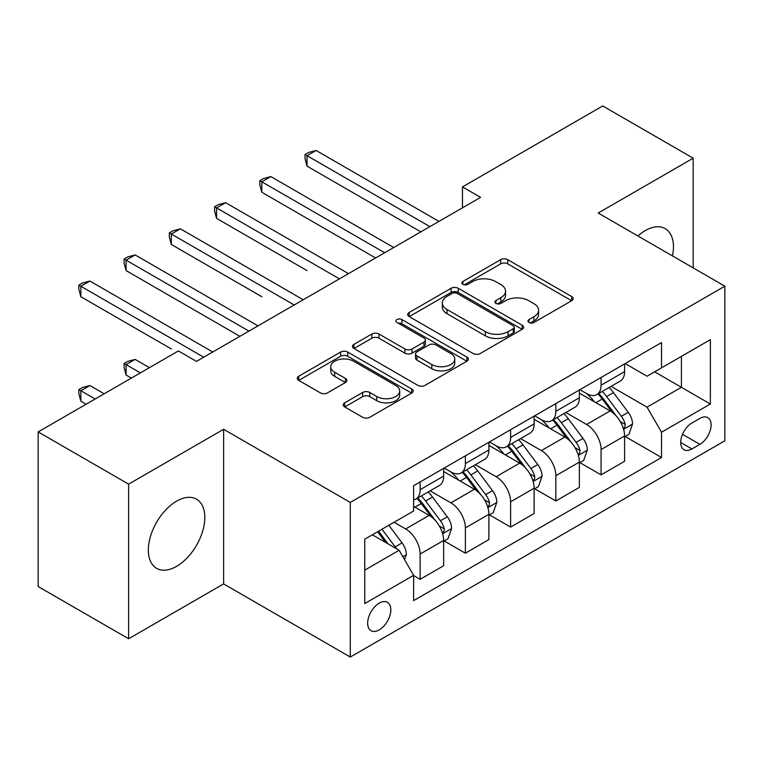 <?xml version="1.0" encoding="UTF-8"?>
<svg xmlns="http://www.w3.org/2000/svg" width="763" height="763" viewBox="0 0 763 763"><rect width="100%" height="100%" fill="white"/><g stroke="black" fill="none" stroke-linecap="round" stroke-linejoin="round"><path stroke-width="1.14" d="M528.988 322.482A3.519 2.031 0 0 0 533.957 322.482L571.697 300.689A5.026 2.899 0 0 0 573.175 298.638A5.026 2.899 0 0 0 571.697 296.588L507.757 259.678A5.026 2.899 0 0 0 500.652 259.678L462.912 281.461A3.519 2.031 0 0 0 461.882 282.901A3.519 2.031 0 0 0 462.912 284.332A3.519 2.031 0 0 0 467.881 284.332L472.774 281.518A16.08 9.28 0 0 1 495.502 281.518L500.833 284.589A16.08 9.28 0 0 1 505.545 291.151A16.08 9.28 0 0 1 500.833 297.713L495.95 300.536A3.519 2.031 0 0 0 494.92 301.976A3.519 2.031 0 0 0 495.95 303.407A3.519 2.031 0 0 0 500.919 303.407L505.802 300.593A16.08 9.28 0 0 1 528.54 300.593L533.871 303.664A16.08 9.28 0 0 1 538.573 310.226A16.08 9.28 0 0 1 533.871 316.788L528.988 319.611A3.519 2.031 0 0 0 527.958 321.042A3.519 2.031 0 0 0 528.988 322.482L528.988 319.611M176.577 566.356A39.924 23.052 120 0 0 202.653 531.182A39.924 23.052 120 0 0 196.539 499.193A39.924 23.052 120 0 0 176.577 501.167A39.924 23.052 120 0 0 150.492 536.351A39.924 23.052 120 0 0 156.615 568.34A39.924 23.052 120 0 0 176.577 566.356M672.489 255.939A39.924 23.052 120 0 0 665.193 228.614A39.924 23.052 120 0 0 645.231 230.598A39.924 23.052 120 0 0 637.887 235.958M379.24 629.876A16.376 9.452 120 0 0 389.941 615.445A16.376 9.452 120 0 0 387.423 602.322A16.376 9.452 120 0 0 379.24 603.132A16.376 9.452 120 0 0 368.539 617.563A16.376 9.452 120 0 0 371.047 630.686A16.376 9.452 120 0 0 379.24 629.876M344.714 402.826A5.026 2.899 0 0 0 343.236 404.876A5.026 2.899 0 0 0 344.714 406.927L362.654 417.285A5.026 2.899 0 0 0 369.75 417.285L411.667 393.088A5.026 2.899 0 0 0 413.145 391.028A5.026 2.899 0 0 0 411.667 388.977L347.728 352.067A5.026 2.899 0 0 0 340.622 352.067L298.705 376.264A5.026 2.899 0 0 0 297.236 378.314A5.026 2.899 0 0 0 298.705 380.365L320.374 392.878A5.026 2.899 0 0 0 327.48 392.878L345.42 382.521A5.026 2.899 0 0 0 346.888 380.47A5.026 2.899 0 0 0 345.42 378.419L334.671 372.22A13.438 7.754 0 0 1 330.741 366.726A13.438 7.754 0 0 1 339.039 359.564A13.438 7.754 0 0 1 353.679 361.242L395.778 385.544A13.438 7.754 0 0 1 399.707 391.028A13.438 7.754 0 0 1 391.419 398.2A13.438 7.754 0 0 1 376.769 396.522L369.75 392.468A5.026 2.899 0 0 0 362.654 392.468L344.714 402.826L344.714 406.927M223.626 429.292L128.623 484.143L38.15 431.906L38.15 586.528L128.623 638.755L223.626 583.914L350.284 657.038L350.284 502.426L223.626 429.292L223.626 583.914M693.185 267.889L693.185 158.199L598.182 213.039L724.85 286.173L350.284 502.426M693.185 158.199L602.713 105.962L462.473 186.925L462.473 207.822M38.15 431.906L178.389 350.942L196.482 361.385L480.566 197.369L462.473 186.925M473.127 353.498A5.026 2.899 0 0 0 480.232 353.498L522.15 329.301A5.026 2.899 0 0 0 523.618 327.251A5.026 2.899 0 0 0 522.15 325.2L458.21 288.28A5.026 2.899 0 0 0 451.105 288.28L409.187 312.487A5.026 2.899 0 0 0 407.709 314.537A5.026 2.899 0 0 0 409.187 316.588L473.127 353.498M398.334 323.245A3.519 2.031 0 0 1 401.901 323.741L401.901 319.563L466.908 357.094A5.026 2.899 0 0 1 468.377 359.144A5.026 2.899 0 0 1 466.908 361.195L424.991 385.391A5.026 2.899 0 0 1 417.886 385.391L353.946 348.481L353.946 344.371A5.026 2.899 0 0 0 352.477 346.431A5.026 2.899 0 0 0 353.946 348.481M353.946 344.371L371.886 334.022A5.026 2.899 0 0 1 378.992 334.022L404.924 348.987A5.026 2.899 0 0 0 412.03 348.987L423.923 342.12A5.026 2.899 0 0 0 425.401 340.069A5.026 2.899 0 0 0 423.923 338.019L396.932 322.434A3.519 2.031 0 0 1 395.902 320.994A3.519 2.031 0 0 1 398.067 319.115A3.519 2.031 0 0 1 401.901 319.563M699.881 418.429L691.917 423.026A15.87 9.156 120 0 0 681.55 437.008A15.87 9.156 120 0 0 683.982 449.722A15.87 9.156 120 0 0 691.917 448.94L699.881 444.343A15.87 9.156 120 0 0 710.248 430.361A15.87 9.156 120 0 0 707.816 417.647A15.87 9.156 120 0 0 699.881 418.429M350.284 657.038L724.85 440.785L724.85 286.173M625.145 363.579L647.043 376.226L661.521 367.871L661.521 342.587L413.622 485.707L413.622 510.991L364.762 539.193L364.762 603.552L413.622 575.34L413.622 600.624L661.521 457.504L661.521 432.22L647.043 407.146L611.058 386.374M661.521 367.871L710.372 339.659L710.372 404.018L661.521 432.22M128.623 484.143L128.623 638.755M654.644 371.839L681.426 387.299L681.426 356.378L710.372 339.659M647.043 407.146L681.426 387.299L710.372 404.018M364.762 570.123L399.144 550.276L372.363 534.806M413.622 575.55L420.136 579.317L420.136 554.033A20.467 11.817 -120 0 0 405.658 528.959L394.08 522.274M420.136 579.317L443.656 565.736L443.656 540.452A20.467 11.817 -120 0 0 429.178 515.378L413.622 506.394M444.2 540.977L465.373 553.194L465.373 527.91A20.467 11.817 -120 0 0 450.895 502.846L430.113 490.838M465.373 553.194L488.892 539.613L488.892 514.338A20.467 11.817 -120 0 0 474.414 489.264L443.656 471.505M489.436 514.853L510.609 527.08L510.609 501.796A20.467 11.817 -120 0 0 496.131 476.722L475.349 464.724M510.609 527.08L534.129 513.499L534.129 488.215A20.467 11.817 -120 0 0 519.651 463.141L488.892 445.382M534.672 488.74L555.845 500.967L555.845 475.683A20.467 11.817 -120 0 0 541.368 450.609L520.585 438.611M555.845 500.967L579.365 487.385L579.365 462.101A20.467 11.817 -120 0 0 564.887 437.027L534.129 419.269M579.909 462.626L601.082 474.844L601.082 449.56A20.467 11.817 -120 0 0 586.604 424.486L565.822 412.487M601.082 474.844L624.601 461.262L624.601 435.978A20.467 11.817 -120 0 0 610.133 410.904L579.365 393.145M579.909 389.702L586.604 393.565A20.467 11.817 -120 0 0 596.838 394.576A20.467 11.817 -120 0 0 601.082 385.21L601.082 377.475M534.672 415.816L541.368 419.688A20.467 11.817 -120 0 0 551.601 420.699A20.467 11.817 -120 0 0 555.845 411.324L555.845 403.598M489.436 441.939L496.131 445.802A20.467 11.817 -120 0 0 506.365 446.813A20.467 11.817 -120 0 0 510.609 437.447L510.609 429.712M444.2 468.053L450.895 471.916A20.467 11.817 -120 0 0 461.129 472.936A20.467 11.817 -120 0 0 465.373 463.561L465.373 455.826M625.145 436.503L661.521 457.504M596.838 394.576L620.367 380.995A20.467 11.817 -120 0 0 624.601 371.629L624.601 363.894M551.601 420.699L575.13 407.118A20.467 11.817 -120 0 0 579.365 397.742L579.365 390.017M506.365 446.813L529.894 433.231A20.467 11.817 -120 0 0 534.129 423.866L534.129 416.131M461.129 472.936L484.658 459.355A20.467 11.817 -120 0 0 488.892 449.979L488.892 442.244M413.622 499.879A20.467 11.817 -120 0 0 415.892 499.05L439.412 485.468A20.467 11.817 -120 0 0 443.656 476.093L443.656 468.368M415.892 499.05A20.467 11.817 -120 0 0 420.136 489.674L420.136 481.949M399.144 550.276L413.622 575.34M530.39 322.978L533.871 320.965A16.08 9.28 0 0 0 538.573 314.404L538.573 310.226M505.545 291.151L505.545 295.338A16.08 9.28 0 0 1 500.833 301.9L497.352 303.903M571.63 300.727L507.757 263.855A5.026 2.899 0 0 0 500.652 263.855L464.314 284.828M522.083 329.339L458.21 292.458A5.026 2.899 0 0 0 451.105 292.458L409.254 316.626M513.27 328.681A3.519 2.031 0 0 0 514.3 327.251A3.519 2.031 0 0 0 513.27 325.811L457.142 293.412A3.519 2.031 0 0 0 452.163 293.412L447.013 296.387A16.08 9.28 0 0 0 442.311 302.949A16.08 9.28 0 0 0 447.013 309.511L485.382 331.657A16.08 9.28 0 0 0 508.11 331.657L513.27 328.681L513.27 332.868A3.519 2.031 0 0 0 514.3 331.428L514.3 327.251M442.311 302.949L442.311 307.127A16.08 9.28 0 0 0 447.013 313.688L447.013 309.511M513.27 332.868L508.11 335.834A16.08 9.28 0 0 1 485.382 335.834L447.013 313.688M354.013 348.519L371.886 338.2L371.886 334.022M425.401 340.069L425.401 344.247A5.026 2.899 0 0 1 423.923 346.297L412.03 353.164A5.026 2.899 0 0 1 404.924 353.164L378.992 338.2A5.026 2.899 0 0 0 371.886 338.2M401.901 323.741L466.842 361.233M431.829 364.523A13.438 7.754 0 0 0 446.479 366.211A13.438 7.754 0 0 0 454.767 359.039A13.438 7.754 0 0 0 450.838 353.555L436.007 344.99A5.026 2.899 0 0 0 428.901 344.99L416.999 351.857A5.026 2.899 0 0 0 415.53 353.908A5.026 2.899 0 0 0 416.999 355.959L431.829 364.523L431.829 368.701A13.438 7.754 0 0 0 446.479 370.389A13.438 7.754 0 0 0 454.767 363.217L454.767 359.039M415.53 353.908L415.53 358.095A5.026 2.899 0 0 0 416.999 360.146L416.999 355.959M431.829 368.701L416.999 360.146M399.707 391.028L399.707 395.215A13.438 7.754 0 0 1 391.419 402.378A13.438 7.754 0 0 1 376.769 400.699L369.75 396.646A5.026 2.899 0 0 0 362.654 396.646L344.781 406.965M330.741 366.726L330.741 370.904A13.438 7.754 0 0 0 334.671 376.397L334.671 372.22M345.353 382.559L334.671 376.397M411.6 393.126L347.728 356.245A5.026 2.899 0 0 0 340.622 356.245L298.772 380.403M624.601 436.817L628.95 434.309L632.565 423.866A13.562 7.83 -120 0 0 628.235 412.316L613.452 392.573A39.151 22.604 -120 0 0 609.179 387.461M594.472 401.872A39.151 22.604 -120 0 0 586.451 393.479M623.371 428.51L624.945 426.803L625.24 424.438A13.562 7.83 -120 0 0 621.359 416.283L606.575 396.541A39.151 22.604 -120 0 0 602.303 391.429M598.659 393.527A32.504 18.76 60 0 1 603.991 399.593L616.504 416.302M307.041 270.607L216.568 218.371L216.568 207.927L225.61 202.7L348.481 273.631M597.963 393.937A39.151 22.604 60 0 1 602.226 399.049L612.06 412.173M429.903 226.621L307.041 155.69L316.092 150.464L438.954 221.404M420.852 231.847L307.041 166.134L307.041 155.69L305.047 154.536L308.672 152.447L316.092 150.464M307.041 166.134L305.047 158.714L305.047 154.536M579.365 462.931L583.714 460.423L587.329 449.979A13.562 7.83 -120 0 0 582.999 438.429L568.216 418.687A39.151 22.604 -120 0 0 563.943 413.575M549.236 427.986A39.151 22.604 -120 0 0 541.215 419.593M578.135 454.624L579.708 452.926L580.004 450.561A13.562 7.83 -120 0 0 576.122 442.397L561.339 422.664A39.151 22.604 -120 0 0 557.066 417.542M553.423 419.65A32.504 18.76 60 0 1 558.754 425.716L571.268 442.416M261.804 296.721L171.332 244.484L171.332 234.041L180.373 228.814L303.235 299.754M552.717 420.051A39.151 22.604 60 0 1 556.99 425.172L566.823 438.296M534.129 489.054L538.468 486.546L542.092 476.093A13.562 7.83 -120 0 0 537.762 464.553L522.979 444.81A39.151 22.604 -120 0 0 518.706 439.688M504 454.099A39.151 22.604 -120 0 0 495.979 445.716M532.898 480.747L534.472 479.04L534.768 476.675A13.562 7.83 -120 0 0 530.886 468.52L516.103 448.778A39.151 22.604 -120 0 0 511.83 443.665M508.187 445.764A32.504 18.76 60 0 1 513.518 451.83L526.031 468.539M216.568 322.844L239.906 336.321M507.481 446.174A39.151 22.604 60 0 1 511.754 451.286L521.587 464.409M488.892 515.168L493.232 512.66L496.856 502.216A13.562 7.83 -120 0 0 492.526 490.666L477.733 470.924A39.151 22.604 -120 0 0 473.47 465.811M458.763 480.223A39.151 22.604 -120 0 0 450.742 471.83M487.662 506.861L489.236 505.163L489.531 502.788A13.562 7.83 -120 0 0 485.649 494.634L470.866 474.901A39.151 22.604 -120 0 0 466.594 469.779M462.95 471.887A32.504 18.76 60 0 1 468.282 477.953L480.795 494.653M171.332 348.958L80.849 296.721L80.849 286.278L89.9 281.051L212.763 351.991M462.244 472.287A39.151 22.604 60 0 1 466.517 477.4L476.35 490.523M384.666 252.744L261.804 181.804L270.846 176.577L393.718 247.517M375.615 257.961L261.804 192.257L261.804 181.804L259.811 180.659L263.435 178.571L270.846 176.577M261.804 192.257L259.811 184.837L259.811 180.659M339.43 278.857L214.575 206.773L218.189 204.684L225.61 202.7M216.568 218.371L214.575 210.95L214.575 206.773M294.194 304.971L169.338 232.887L172.953 230.798L180.373 228.814M171.332 244.484L169.338 237.074L169.338 232.887M443.656 541.291L447.995 538.783L451.62 528.33A13.562 7.83 -120 0 0 447.29 516.78L432.497 497.047A39.151 22.604 -120 0 0 428.224 491.925M442.416 532.984L443.999 531.277L444.295 528.912A13.562 7.83 -120 0 0 440.413 520.757L425.62 501.014A39.151 22.604 -120 0 0 421.357 495.893M417.714 498.001A32.504 18.76 60 0 1 423.045 504.066L435.559 520.767M149.434 367.661L135.137 359.402L126.095 364.628L126.095 375.072L131.341 378.105M417.008 498.401A39.151 22.604 60 0 1 421.281 503.523L431.114 516.646M126.095 375.072L124.102 367.661L124.102 363.484L140.382 372.878M124.102 363.484L127.717 361.395L135.137 359.402M248.957 331.094L126.095 260.154L135.137 254.937L257.999 325.868M239.906 336.311L126.095 270.607L126.095 260.154L124.102 259.01L127.717 256.921L135.137 254.937M126.095 270.607L124.102 263.187L124.102 259.01M404.571 559.67L406.383 554.453A13.562 7.83 -120 0 0 402.053 542.903L388.853 525.287M104.197 393.775L89.9 385.525L80.849 390.742L80.849 401.195L86.095 404.218M396.407 548.692A13.562 7.83 -120 0 0 395.177 546.871L381.977 529.255M378.582 531.22L388.062 543.876M377.637 531.763L385.677 542.493M80.849 401.195L78.866 393.775L78.866 389.597L95.146 399.001M78.866 389.597L82.48 387.509L89.9 385.525M203.721 357.208L78.866 285.124L82.48 283.035L89.9 281.051M80.849 296.721L78.866 289.301L78.866 285.124M405.658 528.959L429.178 515.378M450.895 502.846L474.414 489.264M496.131 476.722L519.651 463.141M541.368 450.609L564.887 437.027M586.604 424.486L610.133 410.904M601.082 385.21L624.601 371.629M601.082 449.56L624.601 435.978M555.845 475.683L579.365 462.101M555.845 411.324L579.365 397.742M510.609 501.796L534.129 488.215M510.609 437.447L534.129 423.866M465.373 527.91L488.892 514.338M465.373 463.561L488.892 449.979M420.136 554.033L443.656 540.452M420.136 489.674L443.656 476.093M682.523 434.319L699.881 444.343M680.701 442.464L691.917 448.94M533.871 320.965L533.871 316.788M495.95 303.407L495.95 300.536M500.833 301.9L500.833 297.713M462.912 284.332L462.912 281.461M500.652 263.855L500.652 259.678M507.757 263.855L507.757 259.678M571.697 300.689L571.697 296.588M409.187 316.588L409.187 312.487M451.105 292.458L451.105 288.28M458.21 292.458L458.21 288.28M522.15 329.301L522.15 325.2M485.382 335.834L485.382 331.657M508.11 335.834L508.11 331.657M378.992 338.2L378.992 334.022M404.924 353.164L404.924 348.987M412.03 353.164L412.03 348.987M423.923 346.297L423.923 342.12M466.908 361.195L466.908 357.094M362.654 396.646L362.654 392.468M369.75 396.646L369.75 392.468M376.769 400.699L376.769 396.522M345.42 382.521L345.42 378.419M298.705 380.365L298.705 376.264M340.622 356.245L340.622 352.067M347.728 356.245L347.728 352.067M411.667 393.088L411.667 388.977M623.59 429.254L632.479 424.123M606.575 396.541L613.452 392.573M595.913 402.702L602.226 399.049M621.359 416.283L628.235 412.316M620.29 421.577L625.24 424.438M578.354 455.368L587.243 450.246M561.339 422.664L568.216 418.687M550.676 428.816L556.99 425.172M576.122 442.397L582.999 438.429M575.044 447.7L580.004 450.561M533.118 481.491L541.997 476.36M516.103 448.778L522.979 444.81M505.44 454.939L511.754 451.286M530.886 468.52L537.762 464.553M529.808 473.813L534.768 476.675M487.881 507.605L496.761 502.474M470.866 474.901L477.733 470.924M460.203 481.052L466.517 477.4M485.649 494.634L492.526 490.666M484.572 499.927L489.531 502.788M442.645 533.719L451.524 528.597M425.62 501.014L432.497 497.047M414.958 507.166L421.281 503.523M440.413 520.757L447.29 516.78M439.335 526.05L444.295 528.912M402.854 556.694L406.288 554.711M395.177 546.871L402.053 542.903"/></g></svg>
